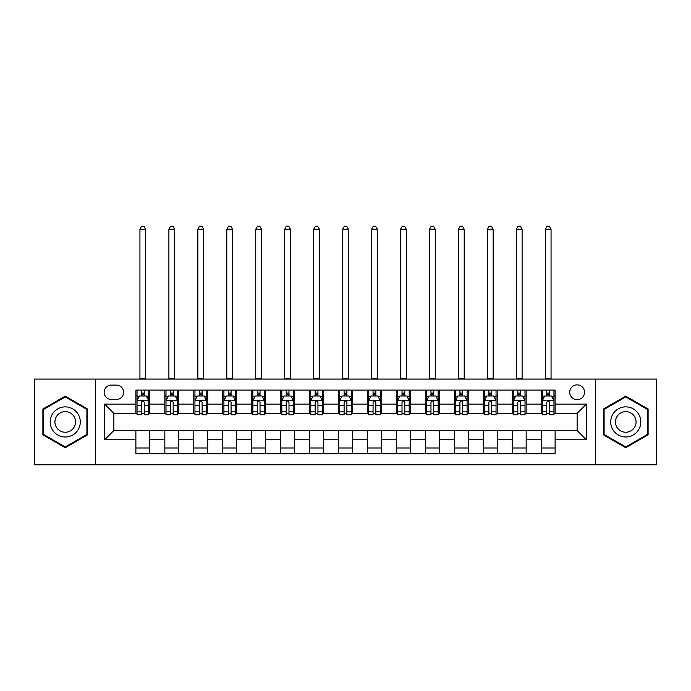<?xml version="1.0" encoding="UTF-8"?>
<svg xmlns="http://www.w3.org/2000/svg" width="691" height="691" viewBox="0 0 691 691"><rect width="100%" height="100%" fill="white"/><g stroke="black" fill="none" stroke-linecap="round" stroke-linejoin="round"><path stroke-width="1.04" d="M577.123 384.878A7.411 7.411 0 0 0 569.712 392.289A7.411 7.411 0 0 0 577.123 399.7A7.411 7.411 0 0 0 584.534 392.289A7.411 7.411 0 0 0 577.123 384.878M595.651 464.784L656.45 464.784L656.45 379.083L595.651 379.083L595.651 464.784L95.349 464.784L95.349 379.083L34.55 379.083L34.55 464.784L95.349 464.784M111.329 399.467L116.425 399.467A7.178 7.178 0 0 0 123.611 392.289A7.178 7.178 0 0 0 116.425 385.103L111.329 385.103A7.178 7.178 0 0 0 104.151 392.289A7.178 7.178 0 0 0 111.329 399.467M595.651 379.083L95.349 379.083M135.885 439.77L104.617 439.77L104.617 404.097L135.885 404.097L135.885 413.365L113.877 413.365L113.877 430.502L135.885 430.502L135.885 453.78L555.115 453.78L555.115 430.502L577.123 430.502L577.123 413.365L555.115 413.365L555.115 404.097L586.383 404.097L586.383 439.77L555.115 439.77M555.115 404.097L555.115 390.087L135.885 390.087L135.885 404.097M541.217 390.087L541.217 413.365L542.375 413.365M546.78 413.365L549.561 413.365M553.957 413.365L555.115 413.365M541.217 413.365L525.005 413.365M512.264 390.087L512.264 413.365L513.422 413.365M517.827 413.365L520.608 413.365M512.264 413.365L496.052 413.365M483.311 390.087L483.311 413.365L484.469 413.365M488.874 413.365L491.655 413.365M483.311 413.365L467.099 413.365M454.358 390.087L454.358 413.365L455.516 413.365M459.921 413.365L462.702 413.365M454.358 413.365L438.146 413.365M425.406 390.087L425.406 413.365L426.563 413.365M430.968 413.365L433.749 413.365M425.406 413.365L409.193 413.365M396.453 390.087L396.453 413.365L397.619 413.365M402.015 413.365L404.796 413.365M396.453 413.365L380.24 413.365M367.5 390.087L367.5 413.365L368.666 413.365M373.062 413.365L375.844 413.365M367.5 413.365L351.287 413.365M338.555 390.087L338.555 413.365L339.713 413.365M344.109 413.365L346.891 413.365M338.555 413.365L322.334 413.365M309.603 390.087L309.603 413.365L310.76 413.365M315.156 413.365L317.938 413.365M309.603 413.365L293.381 413.365M280.65 390.087L280.65 413.365L281.807 413.365M286.204 413.365L288.985 413.365M280.65 413.365L264.437 413.365M251.697 390.087L251.697 413.365L252.854 413.365M257.251 413.365L260.032 413.365M251.697 413.365L235.484 413.365M222.744 390.087L222.744 413.365L223.901 413.365M228.298 413.365L231.079 413.365M222.744 413.365L206.531 413.365M193.791 390.087L193.791 413.365L194.948 413.365M199.345 413.365L202.126 413.365M193.791 413.365L177.578 413.365M164.838 390.087L164.838 413.365L165.995 413.365M170.392 413.365L173.173 413.365M164.838 413.365L148.625 413.365M135.885 413.365L137.043 413.365M141.439 413.365L144.22 413.365M135.885 430.502L149.783 430.502L149.783 453.78M555.115 430.502L149.783 430.502M149.783 390.087L149.783 413.365M135.885 395.874L137.043 395.874M141.439 395.874L144.22 395.874M148.625 395.874L149.783 395.874M135.885 447.993L149.783 447.993M164.838 430.502L164.838 453.78M178.736 390.087L178.736 413.365M164.838 395.874L165.995 395.874M170.392 395.874L173.173 395.874M177.578 395.874L178.736 395.874M178.736 430.502L178.736 453.78M164.838 447.993L178.736 447.993M193.791 430.502L193.791 453.78M207.689 430.502L207.689 453.78M193.791 447.993L207.689 447.993M207.689 390.087L207.689 413.365M193.791 395.874L194.948 395.874M199.345 395.874L202.126 395.874M206.531 395.874L207.689 395.874M222.744 430.502L222.744 453.78M236.642 430.502L236.642 453.78M222.744 447.993L236.642 447.993M236.642 390.087L236.642 413.365M222.744 395.874L223.901 395.874M228.298 395.874L231.079 395.874M235.484 395.874L236.642 395.874M251.697 430.502L251.697 453.78M265.594 430.502L265.594 453.78M251.697 447.993L265.594 447.993M265.594 390.087L265.594 413.365M251.697 395.874L252.854 395.874M257.251 395.874L260.032 395.874M264.437 395.874L265.594 395.874M280.65 430.502L280.65 453.78M294.547 430.502L294.547 453.78M280.65 447.993L294.547 447.993M294.547 390.087L294.547 413.365M280.65 395.874L281.807 395.874M286.204 395.874L288.985 395.874M293.381 395.874L294.547 395.874M309.603 430.502L309.603 453.78M323.5 430.502L323.5 453.78M309.603 447.993L323.5 447.993M323.5 390.087L323.5 413.365M309.603 395.874L310.76 395.874M315.156 395.874L317.938 395.874M322.334 395.874L323.5 395.874M338.555 430.502L338.555 453.78M352.445 430.502L352.445 453.78M338.555 447.993L352.445 447.993M352.445 390.087L352.445 413.365M338.555 395.874L339.713 395.874M344.109 395.874L346.891 395.874M351.287 395.874L352.445 395.874M367.5 430.502L367.5 453.78M381.397 430.502L381.397 453.78M367.5 447.993L381.397 447.993M381.397 390.087L381.397 413.365M367.5 395.874L368.666 395.874M373.062 395.874L375.844 395.874M380.24 395.874L381.397 395.874M396.453 430.502L396.453 453.78M410.35 430.502L410.35 453.78M396.453 447.993L410.35 447.993M410.35 390.087L410.35 413.365M396.453 395.874L397.619 395.874M402.015 395.874L404.796 395.874M409.193 395.874L410.35 395.874M425.406 430.502L425.406 453.78M439.303 430.502L439.303 453.78M425.406 447.993L439.303 447.993M439.303 390.087L439.303 413.365M425.406 395.874L426.563 395.874M430.968 395.874L433.749 395.874M438.146 395.874L439.303 395.874M454.358 430.502L454.358 453.78M468.256 430.502L468.256 453.78M454.358 447.993L468.256 447.993M468.256 390.087L468.256 413.365M454.358 395.874L455.516 395.874M459.921 395.874L462.702 395.874M467.099 395.874L468.256 395.874M483.311 430.502L483.311 453.78M497.209 430.502L497.209 453.78M483.311 447.993L497.209 447.993M497.209 390.087L497.209 413.365M483.311 395.874L484.469 395.874M488.874 395.874L491.655 395.874M496.052 395.874L497.209 395.874M512.264 430.502L512.264 453.78M526.162 430.502L526.162 453.78M512.264 447.993L526.162 447.993M526.162 390.087L526.162 413.365M512.264 395.874L513.422 395.874M517.827 395.874L520.608 395.874M525.005 395.874L526.162 395.874M541.217 430.502L541.217 453.78M541.217 447.993L555.115 447.993M541.217 395.874L542.375 395.874M546.78 395.874L549.561 395.874M553.957 395.874L555.115 395.874M113.877 413.365L104.617 404.097M113.877 430.502L104.617 439.77M586.383 404.097L577.123 413.365M586.383 439.77L577.123 430.502M65.239 447.742L87.593 434.838L87.593 409.029L65.239 396.124L42.885 409.029L42.885 434.838L65.239 447.742M648.115 409.029L625.761 396.124L603.407 409.029L603.407 434.838L625.761 447.742L648.115 434.838L648.115 409.029M144.22 393.101L141.439 393.101M148.625 411.853L144.22 411.853L144.22 414.755L148.625 414.755L148.625 400.625L146.311 395.995L139.357 395.995L137.043 400.625L137.043 414.755L141.439 414.755L141.439 411.853L137.043 411.853M137.043 400.625L137.043 390.087M148.625 400.625L148.625 390.087M141.439 395.995L141.439 390.087M144.22 390.087L144.22 395.995M144.22 411.853L144.22 402.361C143.296 400.581 142.372 400.581 141.439 402.361L141.439 411.853M139.936 379.083L139.936 229.231L145.732 229.231L143.987 226.216L141.672 226.216L139.936 229.231M145.732 379.083L145.732 229.231M173.173 393.101L170.392 393.101M177.578 411.853L173.173 411.853L173.173 414.755L177.578 414.755L177.578 400.625L175.264 395.995L168.31 395.995L165.995 400.625L165.995 414.755L170.392 414.755L170.392 411.853L165.995 411.853M165.995 400.625L165.995 390.087M177.578 400.625L177.578 390.087M170.392 395.995L170.392 390.087M173.173 390.087L173.173 395.995M173.173 411.853L173.173 402.361C172.249 400.581 171.325 400.581 170.392 402.361L170.392 411.853M168.889 379.083L168.889 229.231L174.676 229.231L172.94 226.216L170.625 226.216L168.889 229.231M174.676 379.083L174.676 229.231M202.126 393.101L199.345 393.101M206.531 411.853L202.126 411.853L202.126 414.755L206.531 414.755L206.531 400.625L204.208 395.995L197.263 395.995L194.948 400.625L194.948 414.755L199.345 414.755L199.345 411.853L194.948 411.853M194.948 400.625L194.948 390.087M206.531 400.625L206.531 390.087M199.345 395.995L199.345 390.087M202.126 390.087L202.126 395.995M202.126 411.853L202.126 402.361C201.202 400.581 200.278 400.581 199.345 402.361L199.345 411.853M197.842 379.083L197.842 229.231L203.629 229.231L201.893 226.216L199.578 226.216L197.842 229.231M203.629 379.083L203.629 229.231M231.079 393.101L228.298 393.101M235.484 411.853L231.079 411.853L231.079 414.755L235.484 414.755L235.484 400.625L233.161 395.995L226.216 395.995L223.901 400.625L223.901 414.755L228.298 414.755L228.298 411.853L223.901 411.853M223.901 400.625L223.901 390.087M235.484 400.625L235.484 390.087M228.298 395.995L228.298 390.087M231.079 390.087L231.079 395.995M231.079 411.853L231.079 402.361C230.155 400.581 229.231 400.581 228.298 402.361L228.298 411.853M226.795 379.083L226.795 229.231L232.582 229.231L230.846 226.216L228.531 226.216L226.795 229.231M232.582 379.083L232.582 229.231M260.032 393.101L257.251 393.101M264.437 411.853L260.032 411.853L260.032 414.755L264.437 414.755L264.437 400.625L262.114 395.995L255.169 395.995L252.854 400.625L252.854 414.755L257.251 414.755L257.251 411.853L252.854 411.853M252.854 400.625L252.854 390.087M264.437 400.625L264.437 390.087M257.251 395.995L257.251 390.087M260.032 390.087L260.032 395.995M260.032 411.853L260.032 402.361C259.108 400.581 258.184 400.581 257.251 402.361L257.251 411.853M255.748 379.083L255.748 229.231L261.535 229.231L259.799 226.216L257.484 226.216L255.748 229.231M261.535 379.083L261.535 229.231M78.282 414.41A15.055 15.055 0 0 0 57.716 408.899A15.055 15.055 0 0 0 52.205 429.465A15.055 15.055 0 0 0 72.771 434.976A15.055 15.055 0 0 0 78.282 414.41M74.162 416.785A10.305 10.305 0 0 0 60.082 413.011A10.305 10.305 0 0 0 56.317 427.09A10.305 10.305 0 0 0 70.396 430.864A10.305 10.305 0 0 0 74.162 416.785M65.239 446.939L43.585 434.44L43.585 409.435L65.239 396.928L86.893 409.435L86.893 434.44L65.239 446.939M625.761 436.988A15.055 15.055 0 0 0 640.816 421.933A15.055 15.055 0 0 0 625.761 406.878A15.055 15.055 0 0 0 610.706 421.933A15.055 15.055 0 0 0 625.761 436.988M625.761 432.238A10.305 10.305 0 0 0 636.066 421.933A10.305 10.305 0 0 0 625.761 411.629A10.305 10.305 0 0 0 615.456 421.933A10.305 10.305 0 0 0 625.761 432.238M604.107 409.435L625.761 396.928L647.415 409.435L647.415 434.44L625.761 446.939L604.107 434.44L604.107 409.435M288.985 393.101L286.204 393.101M293.381 411.853L288.985 411.853L288.985 414.755L293.381 414.755L293.381 400.625L291.066 395.995L284.122 395.995L281.807 400.625L281.807 414.755L286.204 414.755L286.204 411.853L281.807 411.853M281.807 400.625L281.807 390.087M293.381 400.625L293.381 390.087M286.204 395.995L286.204 390.087M288.985 390.087L288.985 395.995M288.985 411.853L288.985 402.361C288.061 400.581 287.136 400.581 286.204 402.361L286.204 411.853M284.701 379.083L284.701 229.231L290.488 229.231L288.752 226.216L286.437 226.216L284.701 229.231M290.488 379.083L290.488 229.231M317.938 393.101L315.156 393.101M322.334 411.853L317.938 411.853L317.938 414.755L322.334 414.755L322.334 400.625L320.019 395.995L313.075 395.995L310.76 400.625L310.76 414.755L315.156 414.755L315.156 411.853L310.76 411.853M310.76 400.625L310.76 390.087M322.334 400.625L322.334 390.087M315.156 395.995L315.156 390.087M317.938 390.087L317.938 395.995M317.938 411.853L317.938 402.361C317.014 400.581 316.089 400.581 315.156 402.361L315.156 411.853M313.654 379.083L313.654 229.231L319.441 229.231L317.705 226.216L315.39 226.216L313.654 229.231M319.441 379.083L319.441 229.231M346.891 393.101L344.109 393.101M351.287 411.853L346.891 411.853L346.891 414.755L351.287 414.755L351.287 400.625L348.972 395.995L342.028 395.995L339.713 400.625L339.713 414.755L344.109 414.755L344.109 411.853L339.713 411.853M339.713 400.625L339.713 390.087M351.287 400.625L351.287 390.087M344.109 395.995L344.109 390.087M346.891 390.087L346.891 395.995M346.891 411.853L346.891 402.361C345.966 400.581 345.042 400.581 344.109 402.361L344.109 411.853M342.606 379.083L342.606 229.231L348.394 229.231L346.657 226.216L344.343 226.216L342.606 229.231M348.394 379.083L348.394 229.231M375.844 393.101L373.062 393.101M380.24 411.853L375.844 411.853L375.844 414.755L380.24 414.755L380.24 400.625L377.925 395.995L370.981 395.995L368.666 400.625L368.666 414.755L373.062 414.755L373.062 411.853L368.666 411.853M368.666 400.625L368.666 390.087M380.24 400.625L380.24 390.087M373.062 395.995L373.062 390.087M375.844 390.087L375.844 395.995M375.844 411.853L375.844 402.361C374.919 400.581 373.986 400.581 373.062 402.361L373.062 411.853M371.559 379.083L371.559 229.231L377.346 229.231L375.61 226.216L373.295 226.216L371.559 229.231M377.346 379.083L377.346 229.231M404.796 393.101L402.015 393.101M409.193 411.853L404.796 411.853L404.796 414.755L409.193 414.755L409.193 400.625L406.878 395.995L399.934 395.995L397.619 400.625L397.619 414.755L402.015 414.755L402.015 411.853L397.619 411.853M397.619 400.625L397.619 390.087M409.193 400.625L409.193 390.087M402.015 395.995L402.015 390.087M404.796 390.087L404.796 395.995M404.796 411.853L404.796 402.361C403.872 400.581 402.939 400.581 402.015 402.361L402.015 411.853M400.512 379.083L400.512 229.231L406.299 229.231L404.563 226.216L402.248 226.216L400.512 229.231M406.299 379.083L406.299 229.231M433.749 393.101L430.968 393.101M438.146 411.853L433.749 411.853L433.749 414.755L438.146 414.755L438.146 400.625L435.831 395.995L428.886 395.995L426.563 400.625L426.563 414.755L430.968 414.755L430.968 411.853L426.563 411.853M426.563 400.625L426.563 390.087M438.146 400.625L438.146 390.087M430.968 395.995L430.968 390.087M433.749 390.087L433.749 395.995M433.749 411.853L433.749 402.361C432.825 400.581 431.892 400.581 430.968 402.361L430.968 411.853M429.465 379.083L429.465 229.231L435.252 229.231L433.516 226.216L431.201 226.216L429.465 229.231M435.252 379.083L435.252 229.231M462.702 393.101L459.921 393.101M467.099 411.853L462.702 411.853L462.702 414.755L467.099 414.755L467.099 400.625L464.784 395.995L457.839 395.995L455.516 400.625L455.516 414.755L459.921 414.755L459.921 411.853L455.516 411.853M455.516 400.625L455.516 390.087M467.099 400.625L467.099 390.087M459.921 395.995L459.921 390.087M462.702 390.087L462.702 395.995M462.702 411.853L462.702 402.361C461.778 400.581 460.845 400.581 459.921 402.361L459.921 411.853M458.418 379.083L458.418 229.231L464.205 229.231L462.469 226.216L460.154 226.216L458.418 229.231M464.205 379.083L464.205 229.231M491.655 393.101L488.874 393.101M496.052 411.853L491.655 411.853L491.655 414.755L496.052 414.755L496.052 400.625L493.737 395.995L486.792 395.995L484.469 400.625L484.469 414.755L488.874 414.755L488.874 411.853L484.469 411.853M484.469 400.625L484.469 390.087M496.052 400.625L496.052 390.087M488.874 395.995L488.874 390.087M491.655 390.087L491.655 395.995M491.655 411.853L491.655 402.361C490.731 400.581 489.798 400.581 488.874 402.361L488.874 411.853M487.371 379.083L487.371 229.231L493.158 229.231L491.422 226.216L489.107 226.216L487.371 229.231M493.158 379.083L493.158 229.231M520.608 393.101L517.827 393.101M525.005 411.853L520.608 411.853L520.608 414.755L525.005 414.755L525.005 400.625L522.69 395.995L515.736 395.995L513.422 400.625L513.422 414.755L517.827 414.755L517.827 411.853L513.422 411.853M513.422 400.625L513.422 390.087M525.005 400.625L525.005 390.087M517.827 395.995L517.827 390.087M520.608 390.087L520.608 395.995M520.608 411.853L520.608 402.361C519.684 400.581 518.751 400.581 517.827 402.361L517.827 411.853M516.324 379.083L516.324 229.231L522.111 229.231L520.375 226.216L518.06 226.216L516.324 229.231M522.111 379.083L522.111 229.231M549.561 393.101L546.78 393.101M553.957 411.853L549.561 411.853L549.561 414.755L553.957 414.755L553.957 400.625L551.643 395.995L544.689 395.995L542.375 400.625L542.375 414.755L546.78 414.755L546.78 411.853L542.375 411.853M542.375 400.625L542.375 390.087M553.957 400.625L553.957 390.087M546.78 395.995L546.78 390.087M549.561 390.087L549.561 395.995M549.561 411.853L549.561 402.361C548.628 400.581 547.704 400.581 546.78 402.361L546.78 411.853M545.268 379.083L545.268 229.231L551.064 229.231L549.328 226.216L547.013 226.216L545.268 229.231M551.064 379.083L551.064 229.231M164.838 439.77L149.783 439.77M164.838 404.097L149.783 404.097M193.791 404.097L178.736 404.097M193.791 439.77L178.736 439.77M222.744 404.097L207.689 404.097M222.744 439.77L207.689 439.77M251.697 404.097L236.642 404.097M251.697 439.77L236.642 439.77M280.65 404.097L265.594 404.097M280.65 439.77L265.594 439.77M309.603 404.097L294.547 404.097M309.603 439.77L294.547 439.77M338.555 404.097L323.5 404.097M338.555 439.77L323.5 439.77M367.5 404.097L352.445 404.097M367.5 439.77L352.445 439.77M396.453 404.097L381.397 404.097M396.453 439.77L381.397 439.77M425.406 404.097L410.35 404.097M425.406 439.77L410.35 439.77M454.358 404.097L439.303 404.097M454.358 439.77L439.303 439.77M483.311 404.097L468.256 404.097M483.311 439.77L468.256 439.77M512.264 404.097L497.209 404.097M512.264 439.77L497.209 439.77M541.217 404.097L526.162 404.097M541.217 439.77L526.162 439.77M148.565 400.512L137.103 400.512M137.043 396.271L139.219 396.271M146.449 396.271L148.625 396.271M141.439 405.643L137.043 405.643M148.625 405.643L144.22 405.643M144.22 394.57L141.439 394.57M139.936 378.504L145.732 378.504M177.518 400.512L166.056 400.512M165.995 396.271L168.172 396.271M175.402 396.271L177.578 396.271M170.392 405.643L165.995 405.643M177.578 405.643L173.173 405.643M173.173 394.57L170.392 394.57M168.889 378.504L174.676 378.504M206.471 400.512L195.009 400.512M194.948 396.271L197.125 396.271M204.355 396.271L206.531 396.271M199.345 405.643L194.948 405.643M206.531 405.643L202.126 405.643M202.126 394.57L199.345 394.57M197.842 378.504L203.629 378.504M235.424 400.512L223.953 400.512M223.901 396.271L226.078 396.271M233.308 396.271L235.484 396.271M228.298 405.643L223.901 405.643M235.484 405.643L231.079 405.643M231.079 394.57L228.298 394.57M226.795 378.504L232.582 378.504M264.377 400.512L252.906 400.512M252.854 396.271L255.031 396.271M262.252 396.271L264.437 396.271M257.251 405.643L252.854 405.643M264.437 405.643L260.032 405.643M260.032 394.57L257.251 394.57M255.748 378.504L261.535 378.504M293.33 400.512L281.859 400.512M281.807 396.271L283.984 396.271M291.205 396.271L293.381 396.271M286.204 405.643L281.807 405.643M293.381 405.643L288.985 405.643M288.985 394.57L286.204 394.57M284.701 378.504L290.488 378.504M322.282 400.512L310.812 400.512M310.76 396.271L312.937 396.271M320.158 396.271L322.334 396.271M315.156 405.643L310.76 405.643M322.334 405.643L317.938 405.643M317.938 394.57L315.156 394.57M313.654 378.504L319.441 378.504M351.235 400.512L339.765 400.512M339.713 396.271L341.89 396.271M349.11 396.271L351.287 396.271M344.109 405.643L339.713 405.643M351.287 405.643L346.891 405.643M346.891 394.57L344.109 394.57M342.606 378.504L348.394 378.504M380.188 400.512L368.718 400.512M368.666 396.271L370.842 396.271M378.063 396.271L380.24 396.271M373.062 405.643L368.666 405.643M380.24 405.643L375.844 405.643M375.844 394.57L373.062 394.57M371.559 378.504L377.346 378.504M409.141 400.512L397.671 400.512M397.619 396.271L399.795 396.271M407.016 396.271L409.193 396.271M402.015 405.643L397.619 405.643M409.193 405.643L404.796 405.643M404.796 394.57L402.015 394.57M400.512 378.504L406.299 378.504M438.094 400.512L426.623 400.512M426.563 396.271L428.748 396.271M435.969 396.271L438.146 396.271M430.968 405.643L426.563 405.643M438.146 405.643L433.749 405.643M433.749 394.57L430.968 394.57M429.465 378.504L435.252 378.504M467.047 400.512L455.576 400.512M455.516 396.271L457.692 396.271M464.922 396.271L467.099 396.271M459.921 405.643L455.516 405.643M467.099 405.643L462.702 405.643M462.702 394.57L459.921 394.57M458.418 378.504L464.205 378.504M495.991 400.512L484.529 400.512M484.469 396.271L486.645 396.271M493.875 396.271L496.052 396.271M488.874 405.643L484.469 405.643M496.052 405.643L491.655 405.643M491.655 394.57L488.874 394.57M487.371 378.504L493.158 378.504M524.944 400.512L513.482 400.512M513.422 396.271L515.598 396.271M522.828 396.271L525.005 396.271M517.827 405.643L513.422 405.643M525.005 405.643L520.608 405.643M520.608 394.57L517.827 394.57M516.324 378.504L522.111 378.504M553.897 400.512L542.435 400.512M542.375 396.271L544.551 396.271M551.781 396.271L553.957 396.271M546.78 405.643L542.375 405.643M553.957 405.643L549.561 405.643M549.561 394.57L546.78 394.57M545.268 378.504L551.064 378.504"/></g></svg>
